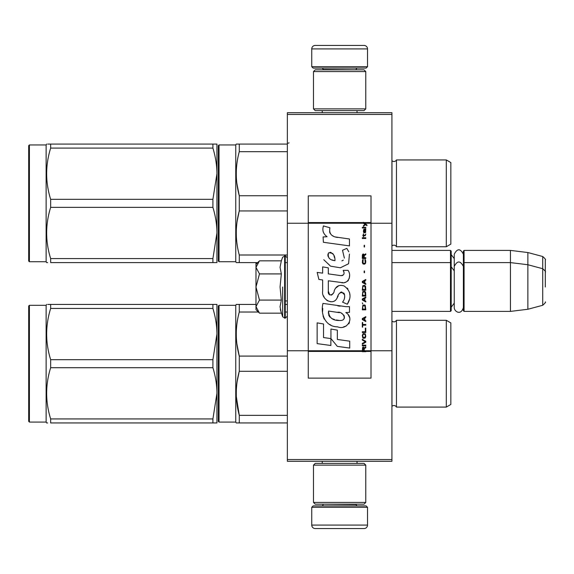 <?xml version="1.0" encoding="UTF-8"?>
<svg xmlns="http://www.w3.org/2000/svg" width="574" height="574" viewBox="0 0 574 574"><rect width="100%" height="100%" fill="white"/><g stroke="black" fill="none" stroke-linecap="round" stroke-linejoin="round"><path stroke-width="0.86" d="M391.92 112.712L391.92 114.448L287.352 114.448L391.92 114.448L391.92 223.243L371.012 223.243L371.012 195.885L308.267 195.885L308.267 223.243L287.352 223.243L287.352 112.712L391.92 112.712M391.92 459.552L287.352 459.552L287.352 461.288L391.92 461.288L391.92 223.243M391.92 350.757L371.012 350.757L371.012 223.243L363.414 223.243L364.964 224.341L363.407 225.675L363.407 226.407L365.48 224.707L366.965 225.675L366.965 224.951L363.407 222.31L363.407 223.243L308.267 223.243L308.267 350.757L287.352 350.757L287.352 223.243M287.352 459.552L287.352 350.757M367.525 66.699L366.126 68.091L313.146 68.091L311.747 66.699L367.525 66.699L367.525 48.919A3.487 3.487 -137.2 0 0 364.038 45.432L351.833 45.432M357.028 112.712L357.028 110.617M322.244 112.712L322.244 110.617M323.076 69.834L323.076 69.483A1.392 1.392 137.8 0 0 321.684 68.091M356.196 69.834L323.076 69.483M357.588 68.091A1.392 1.392 -137.8 0 0 356.196 69.483M311.747 66.699L311.747 48.919L367.525 48.919M327.438 45.432L315.234 45.432A3.487 3.487 137.2 0 0 311.747 48.919M315.234 45.432L364.038 45.432M311.747 507.301L313.146 505.909L366.126 505.909L367.525 507.301L311.747 507.301L311.747 525.081A3.487 3.487 42.8 0 0 315.234 528.568L327.438 528.568M322.244 461.288L322.244 463.383M357.028 461.288L357.028 463.383M356.196 504.166L356.196 504.517A1.392 1.392 -42.2 0 0 357.588 505.909M323.076 504.166L356.196 504.517M321.684 505.909A1.392 1.392 42.2 0 0 323.076 504.517M367.525 507.301L367.525 525.081L311.747 525.081M351.833 528.568L364.038 528.568A3.487 3.487 -42.8 0 0 367.525 525.081M364.038 528.568L315.234 528.568M313.49 108.873L315.234 110.617L364.038 110.617L365.781 108.873L313.49 108.873L313.49 71.578L315.234 69.834L364.038 69.834L365.781 71.578L313.49 71.578M357.236 71.578L322.036 71.578M365.781 71.578L365.781 108.873M313.49 502.422L315.234 504.166L364.038 504.166L365.781 502.422L313.49 502.422L313.49 465.127L315.234 463.383L364.038 463.383L365.781 465.127L313.49 465.127M357.236 465.127L322.036 465.127M365.781 465.127L365.781 502.422M391.92 311.402L450.482 311.402L450.482 250.4L391.92 250.4M450.482 311.402L451.186 310.706L451.186 251.096L450.482 250.4M464.079 311.402L463.383 310.706L463.383 251.096L464.079 250.4L510.444 250.4L510.444 311.402L464.079 311.402L464.079 250.4M527.872 252.538L542.717 256.513L542.717 305.282L527.872 309.264L527.872 252.538L510.444 250.4M545.3 274.803L545.3 274.795C545.3 255.559 545.3 255.559 545.3 274.803L545.3 287C545.3 267.764 545.3 267.764 545.3 287C545.3 306.236 545.3 306.236 545.3 287M255.975 291.47L255.975 294.426M255.975 262.598L255.975 264.341L258.96 261.357M258.967 312.651L255.975 309.659L255.975 306.624L259.477 313.16L281.332 313.16L280.055 306.76L281.332 300.08L280.055 287L281.332 273.92L280.055 267.24L281.332 260.84L259.477 260.84L255.975 267.376L255.975 306.624L259.484 300.08L255.975 287L259.484 273.92L281.332 273.92M282.666 287L282.666 316.819L282.666 287M280.313 309.443L282.666 316.819L285.256 318.197L287.352 316.109M280.055 306.817L280.055 306.423L280.055 306.817M280.055 267.183L280.055 267.577L280.055 267.183M259.484 273.92L255.975 267.376L255.975 264.341M281.332 300.08L259.484 300.08M463.383 307.585C460.807 316.109 454.106 311.259 454.249 307.585L454.249 254.217C457.291 248.327 460.341 248.327 463.383 254.217M391.92 246.038L391.977 245.988A2.791 2.791 0 0 1 396.455 246.741L446.299 246.741L450.834 244.122L450.834 162.557L446.299 159.938L396.455 159.938A2.791 2.791 0 0 1 391.977 160.691L391.92 160.641M218.328 203.339L218.328 145.653L219.024 144.949L219.024 261.73L218.328 261.034L218.328 203.339M446.299 246.741L446.299 159.938M396.455 246.741L396.455 159.938M287.352 195.741L239.279 195.741C235.283 181.054 235.283 166.367 239.279 151.68L239.279 144.081L236.258 144.081L235.756 144.949L219.024 144.949M287.352 210.938L239.279 210.938L239.279 195.741L236.861 183.371M218.328 146.521L218.328 261.034M218.328 255.631L218.328 151.055L218.328 255.631M237.105 262.598L236.258 262.598L235.756 261.73L219.024 261.73M235.756 261.73L235.756 144.949M237.105 144.081L287.352 144.081M239.179 211.34L237.112 221.442M236.337 170.299L236.258 173.714M236.258 262.598L239.279 262.598L239.279 254.999C235.283 240.312 235.283 225.625 239.279 210.938M287.352 151.68L239.279 151.68M287.352 254.999L239.279 254.999M287.352 262.598L285.256 262.598M257.719 262.598L239.279 262.598M215.903 262.598L212.911 262.598L216.936 262.598L216.936 173.714L216.936 232.972C216.922 224.757 215.58 216.219 212.911 207.358L50.655 207.358C45.339 224.434 45.339 241.511 50.655 258.587L50.655 262.598C45.339 262.598 45.339 262.598 50.655 262.598L212.911 262.598L212.911 258.587L50.655 258.587M216.936 173.714L216.936 144.081L212.911 144.081L212.911 148.092C215.58 156.96 216.922 165.499 216.936 173.714L212.911 199.329L212.911 207.358M29.396 144.949L28.7 145.653L28.7 261.034L29.396 261.73L29.396 144.949L46.128 144.949L46.63 144.081M216.936 144.081L50.655 144.081C45.339 144.081 45.339 144.081 50.655 144.081L50.655 148.092L212.911 148.092M212.911 199.329L50.655 199.329C45.339 182.252 45.339 165.176 50.655 148.092M47.735 144.081L50.641 144.081M216.936 232.972L212.911 258.587M47.678 262.598L46.63 262.598L46.128 261.73L29.396 261.73M50.655 207.358L50.655 199.329M46.128 144.949L46.128 261.73M391.92 406.385L391.977 406.335A2.791 2.791 0 0 1 396.455 407.088L446.299 407.088L450.834 404.469L450.834 322.904L446.299 320.292L396.455 320.292A2.791 2.791 0 0 1 391.977 321.038L391.92 320.988M218.328 363.686L218.328 305.999L219.024 305.303L219.024 422.077L218.328 421.381L218.328 363.686M446.299 407.088L446.299 320.292M396.455 407.088L396.455 320.292M287.352 356.088L239.279 356.088C235.283 341.401 235.283 326.714 239.279 312.026L239.279 304.428L236.258 304.428L235.756 305.303L219.024 305.303M287.352 371.292L239.279 371.292L239.279 356.088L236.861 343.718M218.328 306.875L218.328 421.381M218.328 415.978L218.328 311.402L218.328 415.978M237.105 422.945L236.258 422.945L235.756 422.077L219.024 422.077M235.756 422.077L235.756 305.303M237.105 304.428L255.975 304.428M287.352 304.428L285.256 304.428M239.179 371.687L237.112 381.789M236.337 396.727L239.279 415.346C235.283 400.659 235.283 385.972 239.279 371.292M236.337 330.653L236.258 334.061M236.258 422.945L239.279 422.945L239.279 415.346L287.352 415.346M287.352 312.026L285.256 312.026M258.35 312.026L239.279 312.026M287.352 422.945L239.279 422.945M215.903 422.945L212.911 422.945L216.936 422.945L216.936 334.061L216.936 393.319C216.922 385.104 215.58 376.566 212.911 367.704L50.655 367.704C45.339 384.781 45.339 401.857 50.655 418.934L50.655 422.945C45.339 422.945 45.339 422.945 50.655 422.945L212.911 422.945L212.911 418.934L50.655 418.934M216.936 334.061L216.936 304.428L212.911 304.428L212.911 308.446C215.58 317.307 216.922 325.845 216.936 334.061L212.911 359.676L212.911 367.704M29.396 305.303L28.7 305.999L28.7 421.381L29.396 422.077L29.396 305.303L46.128 305.303L46.63 304.428M216.936 304.428L50.655 304.428C45.339 304.428 45.339 304.428 50.655 304.428L50.655 308.446L212.911 308.446M212.911 359.676L50.655 359.676C45.339 342.599 45.339 325.523 50.655 308.446M47.735 304.428L50.641 304.428M216.936 393.319L212.911 418.934M47.678 422.945L46.63 422.945L46.128 422.077L29.396 422.077M50.655 367.704L50.655 359.676M46.128 305.303L46.128 422.077M364.225 350.757L364.225 348.683L365.781 347.715L365.781 346.861L364.074 347.959L363.407 346.983L362.589 347.471L362.294 351.69L365.781 351.69L365.781 350.757L362.668 350.757L363.112 347.715L363.78 348.44L363.78 350.757M337.584 237.442C331.42 236.66 328.866 233.439 329.928 227.778L323.449 225.926C322.043 230.325 323.255 233.927 327.087 236.732L323.097 236.954L323.399 242.293L349.451 245.887L349.451 238.992L335.166 236.94M346.811 248.384L342.506 250.286L346.811 248.384L348.77 251.764M328.321 291.183L328.321 280.794L340.712 282.415C348.109 284.819 352.027 275.829 348.059 270.361L343.216 270.361C344.895 273.633 344.048 275.384 340.691 275.613L328.306 273.877L328.306 267.85L322.653 266.874L322.653 273.145L317.171 272.399L318.879 279.43L322.653 279.947L322.653 291.183C321.153 299.097 333.394 306.595 337.218 297.705C338.495 293.034 340.777 291.578 344.077 293.343C345.239 296.514 344.73 299.441 342.556 302.132L347.335 304.234C351.783 296.887 350.692 290.788 344.077 285.938C339.299 284.46 336.012 286.082 334.204 290.788C334.147 295.33 327.467 296.794 328.321 291.183L329.706 294.921M345.792 306.652L322.983 303.402C320.299 313.763 325.149 326.85 337.584 326.836C346.825 330.653 355.105 318.053 345.792 312.572L349.494 312.364L349.494 306.652L345.792 306.652M330.947 329.031L330.947 338.603L337.34 346.38L349.724 348.074L349.724 341.171L337.347 339.464L337.347 330.136L330.947 329.031M317.142 343.618L330.882 345.498L330.882 338.595L323.542 337.562L323.542 323.973L317.142 322.868L317.142 343.618M362.294 345.885L365.781 345.885L365.781 345.153L362.294 345.153L362.294 345.885M362.294 344.178L365.781 342.233L365.781 341.257L362.294 339.306L362.294 340.038L365.337 341.745L362.294 343.453L362.294 344.178M362.294 335.41L362.811 337.971L363.478 338.337L365.258 337.971L365.781 336.386L365.258 333.831L363.112 333.587L362.294 335.41M362.294 331.758L362.294 332.49L365.781 332.49L365.781 328.106L365.337 328.106L365.337 331.758L362.294 331.758M365.781 317.386L365.781 316.654L362.294 318.606L362.294 319.582L365.781 321.526L365.781 320.794L364.892 320.306L364.892 317.874L365.781 317.386M365.258 305.332L364.59 304.966L362.811 305.332L362.294 309.838L365.781 309.838L365.258 305.332M362.811 303.99L362.294 302.893L362.811 303.99M362.294 299.972L365.781 301.917L365.781 301.185L364.892 300.704L364.892 298.265L365.781 297.777L365.781 297.045L362.294 298.997L362.294 299.972M365.559 292.051L364.59 291.205L362.811 291.57L362.294 296.076L365.781 296.076L365.559 292.051M365.559 286.211L364.59 285.357L362.811 285.723L362.294 290.229L365.781 290.229L365.559 286.211M364.519 272.693L364.519 270.985L364.146 270.985L364.146 272.693L364.519 272.693M362.294 238.468L365.781 238.468L365.781 237.736L362.294 237.736L362.294 238.468M365.703 230.303L365.781 228.969L363.78 229.335L363.407 231.401L363.851 232.865L363.851 229.944L364.225 229.822L364.296 231.889L364.892 232.865L365.631 232.377L365.703 230.303M362.668 322.502L362.294 322.502L362.294 327.13L362.668 327.13L362.668 325.178L365.781 325.178L365.781 324.454L362.668 324.454L362.668 322.502M365.781 279.509L362.294 281.461L362.294 282.43L365.781 284.381L365.781 283.649L364.892 283.161L364.892 280.729L365.781 280.241L365.781 279.509M365.186 235.785L365.781 234.084L365.035 235.175L363.701 235.175L363.407 233.84L363.407 235.175L362.811 235.175L363.407 236.761L363.701 235.785L365.186 235.785M365.258 259.534L364.892 259.412L365.258 262.705L364.59 263.43L362.962 263.071L363.184 259.412L362.517 260.022L362.366 262.827L363.112 264.04L364.59 264.162L365.559 263.315L365.781 261.12L365.258 259.534M365.781 257.712L364.225 257.712L364.225 255.638L365.781 254.662L365.781 253.816L364.074 254.906L363.629 254.052L362.89 254.052L362.366 254.906L362.294 258.444L365.781 258.444L365.781 257.712M364.519 246.992L364.519 245.285L364.146 245.285L364.146 246.992L364.519 246.992M365.781 227.993L365.781 227.383L362.294 227.383L362.294 227.993L365.781 227.993M362.294 351.582L365.781 351.582M333.637 236.366L332.339 235.555M330.244 233.582L329.526 231.76M323.062 231.308L323.384 232.197M342.506 250.286L344.364 258.128M343.309 260.122L341.91 260.861M323.779 259.735L330.552 266.157L340.36 267.793L348.583 263.739L349.451 254.045M347.335 304.234L349.631 298.968M349.896 294.936L349.588 292.683M347.901 288.916L347.22 288.062M338.969 285.558L335.632 288.148M333.02 293.371L332.238 294.534M331.887 294.835L331.148 295.151M336.629 298.925L338.158 296.033M339.492 293.407L339.88 292.891M340.518 292.353L341.365 292.023M341.645 291.987L344.658 294.907M344.709 296.686L344.414 298.408M323.542 295.868L324.202 297.332M326.599 300.159L328.012 300.998M330.287 301.673L331.356 301.766M333.932 301.336L335.453 300.36M343.216 270.361L343.984 272.435M342.836 275.412L341.494 275.649M341.673 282.516L342.778 282.566M344.615 282.48L345.978 282.092M347.521 281.203L348.411 280.327M349.265 278.368L349.552 275.656M340.109 306.179L337.849 305.87M343.683 326.821L345.993 326.183M348.856 323.772L349.43 322.523M349.875 319.976L349.846 318.864M349.645 317.601L348.196 314.688M322.796 308.475L322.545 311.689M323.04 316.009L324.224 319.094M329.548 324.396L330.889 325.099M362.668 350.757L308.267 350.757L308.267 378.115L371.012 378.115L371.012 350.757L365.781 350.757M334.111 260.524L332.009 259.936M329.275 258.415L327.962 256.004M327.919 255.753L327.955 254.024M330.014 252.302L331.27 252.517M332.626 253.342L333.587 254.834M334.061 256.04L334.491 257.597M337.584 312.299C343.388 311.144 347.83 320.83 340.002 320.471C332.604 320.758 328.787 317.623 328.558 311.051L339.356 312.651M341.702 313.512L342.305 313.863M343.826 315.126L344.343 316.231M344.443 317.135L344.378 317.68M344.343 318.297L343.252 319.718M341.279 320.464L340.827 320.493M338.875 320.357L336.328 319.991M334.542 319.589L331.75 318.541M329.727 316.992L328.572 314.774M328.414 313.447L328.464 311.962M364.483 223.243L363.823 222.576L371.012 222.576M334.972 260.653C329.612 260.158 327.467 257.561 328.543 252.861C332.942 252.589 335.087 255.186 334.972 260.653M362.739 335.41L363.184 334.312L364.892 334.312L365.337 335.41L365.114 337.239L363.184 337.483L362.739 335.41M364.59 317.996L364.59 320.184L362.589 319.094L364.59 317.996M362.739 306.911L363.184 305.82L364.892 305.82L365.337 309.106L362.739 309.106L362.739 306.911M364.59 298.387L364.59 300.582L362.589 299.484L364.59 298.387M362.739 293.149L363.184 292.051L364.892 292.051L365.337 295.345L362.739 295.345L362.739 293.149M362.739 287.301L363.184 286.211L364.892 286.211L365.337 289.497L362.739 289.497L362.739 287.301M364.964 229.822L365.48 230.913L365.186 232.255L364.519 231.157L364.519 229.822L364.964 229.822M364.59 280.851L364.59 283.039L362.589 281.949L364.59 280.851M363.78 257.712L362.668 257.712L363.112 254.662L363.701 255.028L363.78 257.712M363.407 222.69L363.823 222.69L363.407 222.418M281.332 260.84L282.666 257.181L285.256 255.803L285.256 318.197M284.632 255.803L284.632 318.197M391.977 245.988L391.977 160.691M391.977 406.335L391.977 321.038M365.781 351.31L362.294 351.31M363.407 222.576L308.267 222.576M362.294 351.424L308.267 351.424M371.012 351.424L365.781 351.424M454.249 258.616L451.186 254.583M542.717 256.513C545.149 258.68 546.01 259.8 545.3 259.886M285.256 300.941L287.352 300.941M391.92 262.598L450.482 262.598L451.186 263.294M454.249 303.187L451.186 307.219M454.249 270.813L451.186 266.781M463.383 263.294L464.079 262.598L510.444 262.598L527.872 264.736L542.717 268.718C545.149 270.878 546.01 271.997 545.3 272.083M527.872 309.264L510.444 311.402M542.717 305.282C545.149 303.122 546.01 302.003 545.3 301.917M285.256 255.803L287.352 257.891M463.383 266.415C460.341 260.524 457.291 260.524 454.249 266.415M289.088 142.861L288.048 143.213"/></g></svg>

